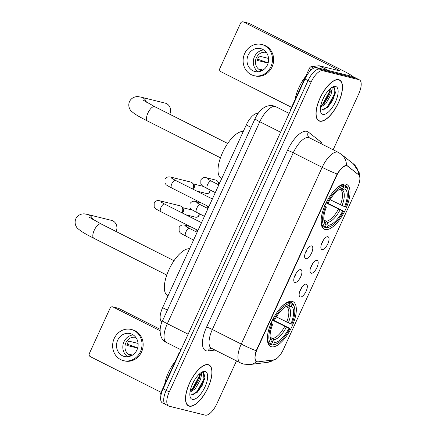 <?xml version="1.0" encoding="UTF-8"?>
<svg xmlns="http://www.w3.org/2000/svg" width="437" height="437" viewBox="0 0 437 437"><rect width="100%" height="100%" fill="white"/><g stroke="black" fill="none" stroke-linecap="round" stroke-linejoin="round"><path stroke-width="0.66" d="M325.144 229.518A25.035 10.182 116.8 0 0 345.132 210.383A25.035 10.182 116.8 0 0 346.798 184.485A25.035 10.182 116.8 0 0 345.913 184.157A25.035 10.182 116.8 0 0 325.926 203.292A25.035 10.182 116.8 0 0 324.254 229.19A25.035 10.182 116.8 0 0 325.144 229.518M271.464 346.765A25.035 10.182 116.8 0 0 291.452 327.635A25.035 10.182 116.8 0 0 293.118 301.738A25.035 10.182 116.8 0 0 292.233 301.41A25.035 10.182 116.8 0 0 272.246 320.539A25.035 10.182 116.8 0 0 270.574 346.437A25.035 10.182 116.8 0 0 271.464 346.765M306.179 284.137A7.085 2.884 -63.2 0 1 306.097 291.266A7.085 2.884 -63.2 0 1 300.301 296.974A7.085 2.884 -63.2 0 1 299.482 296.308A7.085 2.884 -63.2 0 1 300.667 289.261A7.085 2.884 -63.2 0 1 305.627 284.116A7.085 2.884 -63.2 0 1 306.179 284.137M299.897 291.026A4.25 1.732 116.8 0 0 301.634 287.59M317.033 260.43A7.085 2.884 -63.2 0 1 316.951 267.559A7.085 2.884 -63.2 0 1 311.155 273.267A7.085 2.884 -63.2 0 1 310.336 272.601A7.085 2.884 -63.2 0 1 311.521 265.554A7.085 2.884 -63.2 0 1 316.481 260.408A7.085 2.884 -63.2 0 1 317.033 260.43M310.751 267.318A4.25 1.732 116.8 0 0 312.488 263.882M327.887 236.723A7.085 2.884 -63.2 0 1 327.805 243.851A7.085 2.884 -63.2 0 1 322.009 249.56A7.085 2.884 -63.2 0 1 321.19 248.893A7.085 2.884 -63.2 0 1 322.375 241.847A7.085 2.884 -63.2 0 1 327.335 236.701A7.085 2.884 -63.2 0 1 327.887 236.723M321.605 243.611A4.25 1.732 116.8 0 0 323.342 240.175M300.793 269.607A7.085 2.884 -63.2 0 1 300.711 276.73A7.085 2.884 -63.2 0 1 294.915 282.444A7.085 2.884 -63.2 0 1 294.09 281.772A7.085 2.884 -63.2 0 1 295.281 274.726A7.085 2.884 -63.2 0 1 300.241 269.58A7.085 2.884 -63.2 0 1 300.793 269.607M294.511 276.495A4.25 1.732 116.8 0 0 296.242 273.054M311.647 245.9A7.085 2.884 -63.2 0 1 311.559 253.023A7.085 2.884 -63.2 0 1 305.769 258.737A7.085 2.884 -63.2 0 1 304.944 258.065A7.085 2.884 -63.2 0 1 306.135 251.018A7.085 2.884 -63.2 0 1 311.089 245.873A7.085 2.884 -63.2 0 1 311.647 245.9M305.365 252.788A4.25 1.732 116.8 0 0 307.096 249.352M258.13 361.847A12.755 5.189 -63.2 0 1 257.158 361.803A12.755 5.189 -63.2 0 1 256.705 361.639A12.755 5.189 -63.2 0 1 257.306 348.977L336.457 176.1A12.755 5.189 -63.2 0 1 347.339 165.984A12.755 5.189 -63.2 0 1 347.699 166.218L358.613 174.8A12.755 5.189 -63.2 0 1 357.652 187.233L283.34 349.545A12.755 5.189 -63.2 0 1 273.879 359.869L258.13 361.847M162.083 321.801L161.941 321.73A14.17 5.763 -63.2 0 1 162.608 307.664L246.26 124.955A14.17 5.763 -63.2 0 1 257.999 113.576M189.254 406.175A22.91 9.319 116.8 0 0 207.542 388.668A22.91 9.319 116.8 0 0 209.072 364.966A22.91 9.319 116.8 0 0 208.258 364.666A22.91 9.319 116.8 0 0 189.969 382.178A22.91 9.319 116.8 0 0 188.44 405.875A22.91 9.319 116.8 0 0 189.254 406.175M319.737 121.186A22.91 9.319 116.8 0 0 338.025 103.678A22.91 9.319 116.8 0 0 339.549 79.976A22.91 9.319 116.8 0 0 338.741 79.676A22.91 9.319 116.8 0 0 320.447 97.183A22.91 9.319 116.8 0 0 318.923 120.885A22.91 9.319 116.8 0 0 319.737 121.186M257.475 361.781L256.044 361.546C254.558 360.039 254.602 356.445 256.169 350.758L337.08 174.03C340.423 168.988 343.345 166.109 345.853 165.388L347.24 165.721L358.69 174.849A16.53 15.049 -51.8 0 0 353.282 163.744L359.176 172.61L359.831 177.509M256.169 350.758A16.53 1.393 24.6 0 1 241.24 344.077A18.895 7.686 -63.2 0 0 240.355 362.836L243.906 364.152L250.122 364.513A16.53 14.568 -97.2 0 0 256.606 361.787L256.044 361.546M333.147 149.776L358.722 93.917A14.17 5.763 116.8 0 0 359.389 79.851L356.308 78.294A14.17 5.763 116.8 0 0 355.805 78.108L319.622 69.15A14.17 5.763 116.8 0 0 308.03 80.572L166.186 390.378A14.17 5.763 116.8 0 0 165.519 404.449A14.17 5.763 116.8 0 0 166.022 404.635M353.282 163.744L341.122 154.179A16.53 15.049 -51.8 0 1 346.536 165.377L346.568 165.383M359.389 79.851A14.17 5.763 116.8 0 0 358.886 79.665L322.703 70.701A14.17 5.763 116.8 0 0 311.111 82.123L169.272 391.934A14.17 5.763 116.8 0 0 168.606 406A14.17 5.763 116.8 0 0 169.108 406.186L205.292 415.15A14.17 5.763 116.8 0 0 216.883 403.728L236.493 360.886M163.105 388.826A14.17 5.763 116.8 0 0 162.438 402.892L165.519 404.449A14.17 5.763 116.8 0 1 166.186 390.378L308.03 80.572A14.17 5.763 116.8 0 1 319.622 69.15L355.805 78.108A14.17 5.763 116.8 0 1 356.308 78.294L353.227 76.743A14.17 5.763 116.8 0 0 352.725 76.557L316.541 67.593A14.17 5.763 116.8 0 0 304.95 79.015L163.105 388.826L169.272 391.934M208.159 364.884A22.669 9.221 116.8 0 0 190.062 382.211A22.669 9.221 116.8 0 0 188.549 405.662A22.669 9.221 116.8 0 0 189.352 405.962A22.669 9.221 116.8 0 0 207.455 388.635A22.669 9.221 116.8 0 0 208.962 365.179A22.669 9.221 116.8 0 0 208.159 364.884M175.215 361.404A23.614 9.603 116.8 0 0 164.651 384.478M194.23 380.638L193.351 382.233M200.851 372.799L201.293 373.018C201.834 373.559 201.757 374.804 201.064 376.754A10.674 4.343 116.8 0 0 199.709 373.946A10.674 4.343 116.8 0 0 199.523 373.864M201.064 376.754L200.578 379.431L195.334 388.69L189.997 392.246M199.414 373.963L199.769 376.88L199.354 378.813L194.11 388.072L190.166 391.186M191.029 394.966L197.245 392.311L202.304 385.243L204.915 377.513L203.642 372.302L201.659 372.275M192.373 399.369A15.399 6.26 116.8 0 0 204.964 386.958A15.399 6.26 116.8 0 0 205.144 371.472A15.399 6.26 116.8 0 0 202.473 371.854A15.399 6.26 116.8 0 0 193.165 382.599A15.399 6.26 116.8 0 0 190.057 396.474A15.399 6.26 116.8 0 0 192.373 399.369M203.462 372.242L203.915 379.016L197.327 391.213L192.886 395.043M199.496 374.083L199.021 376.547L192.433 388.75L190.199 390.995M204.937 377.344L204.527 379.321L197.939 391.525L196.956 392.595M199.846 375.951L192.542 389.618M179.126 353.828L178.766 353.648L160.45 393.661L161.237 394.059M113.019 306.993A2.36 2.147 -76.1 0 0 112.604 306.84L118.318 308.254A2.36 2.147 103.9 0 1 118.733 308.407L113.019 306.993L160.046 330.705M160.128 329.285L118.733 308.407M112.604 306.84A2.36 2.147 -76.1 0 0 110.113 308.161L89.345 353.522A2.36 2.147 -76.1 0 0 90.29 356.63L161.062 392.322M160.778 396.359L160.27 395.96A2.36 0.961 -63.2 0 1 160.45 393.661M178.766 353.648A2.36 0.961 -63.2 0 1 179.962 352.009M117.695 340.194A11.81 10.739 -76.1 0 0 124.485 356.516A11.81 10.739 -76.1 0 0 136.956 349.911A11.81 10.739 -76.1 0 0 130.166 333.589A11.81 10.739 -76.1 0 0 117.695 340.194M133.176 334.9A11.81 10.739 -76.1 0 0 123.977 341.75A11.81 10.739 -76.1 0 0 127.762 356.756M138.081 343.422L128.844 341.133A9.445 8.593 103.9 0 0 127.62 343.149A9.445 8.593 103.9 0 0 126.883 345.41L137.633 348.076M132.548 355.079L129.603 354.347A9.445 8.593 103.9 0 0 131.542 355.658M135.852 337.43A9.445 8.593 -76.1 0 0 125.905 342.723A9.445 8.593 -76.1 0 0 131.313 355.773M123.463 360.64L124.605 360.924A16.06 14.607 -76.1 0 0 141.566 351.938A16.06 14.607 -76.1 0 0 132.329 329.749L131.187 329.465A16.06 14.607 -76.1 0 0 114.226 338.446A16.06 14.607 -76.1 0 0 123.463 360.64A16.06 14.607 -76.1 0 0 140.424 351.659A16.06 14.607 -76.1 0 0 131.187 329.465M137.677 347.923L127.211 344.181M338.642 79.889A22.669 9.221 116.8 0 0 320.539 97.222A22.669 9.221 116.8 0 0 319.026 120.672A22.669 9.221 116.8 0 0 319.835 120.973A22.669 9.221 116.8 0 0 337.932 103.64A22.669 9.221 116.8 0 0 339.445 80.19A22.669 9.221 116.8 0 0 338.642 79.889M305.692 76.415A23.614 9.603 116.8 0 0 295.128 99.489M324.707 95.643L323.833 97.243M331.328 87.81L331.77 88.028C332.317 88.569 332.24 89.814 331.541 91.759A10.674 4.343 116.8 0 0 330.192 88.957A10.674 4.343 116.8 0 0 330.001 88.875M331.541 91.759L331.06 94.441L325.816 103.7L320.474 107.256M329.897 88.973L330.246 91.89L329.837 93.824L324.593 103.083L320.643 106.196M321.506 109.971L327.728 107.322L332.786 100.253L335.392 92.524L334.119 87.313L332.136 87.285M322.85 114.379A15.399 6.26 116.8 0 0 335.447 101.968A15.399 6.26 116.8 0 0 335.621 86.482A15.399 6.26 116.8 0 0 332.956 86.865A15.399 6.26 116.8 0 0 323.642 97.609A15.399 6.26 116.8 0 0 320.539 111.484A15.399 6.26 116.8 0 0 322.85 114.379M333.939 87.247L334.392 94.021L327.805 106.224L323.364 110.048M329.973 89.093L329.503 91.557L322.91 103.755L320.682 106.005M335.414 92.354L335.004 94.332L328.416 106.53L327.433 107.6M330.328 90.962L323.019 104.629M116.105 231.517A8.03 7.303 -76.1 0 0 116.122 231.479A8.03 7.303 -76.1 0 0 111.506 220.379L87.7 214.485A8.03 7.303 103.9 0 1 92.759 219.478M289.19 301.552L291.697 302.819L292.074 304.065A22.484 9.144 116.8 0 1 294.549 307.943A22.484 9.144 116.8 0 1 291.84 324.183L290.96 323.964A20.31 8.259 116.8 0 0 291.168 306.047L288.524 307.124L286.262 306.758M276.392 316.912L290.96 323.964M272.628 319.764L289.884 328.46A22.484 9.144 116.8 0 1 276.419 343.897A22.484 9.144 116.8 0 1 273.524 344.58L274.431 342.597A20.31 8.259 116.8 0 0 288.999 328.242L272.42 320.174M270.164 337.26L272.508 338.44L273.578 339.762L274.431 342.597M189.571 248.768A25.98 10.564 116.8 0 0 169.108 269.345A25.98 10.564 116.8 0 0 167.671 295.603L168.043 295.794M272.661 319.228L273.813 319.715A22.484 9.144 116.8 0 1 290.168 303.595L289.791 302.344A23.429 9.527 116.8 0 0 281.925 306.408M289.791 302.344L288.6 301.743M294.549 307.943L294.309 306.878A23.429 9.527 116.8 0 0 291.697 302.819M273.524 344.58L272.36 345.05A23.429 9.527 116.8 0 0 275.419 344.34L276.419 343.897M272.36 345.05L270.995 344.361M290.168 303.595L289.261 305.578A20.31 8.259 116.8 0 0 286.754 306.195A20.31 8.259 116.8 0 0 274.693 319.933L273.813 319.715M291.168 306.047L292.074 304.065M288.999 328.242L289.884 328.46M285.481 306.867L289.261 305.578M268.094 343.389L270.459 344.58L271.623 344.105A22.484 9.144 116.8 0 1 271.852 323.992L270.7 323.511M267.679 334.66A23.429 9.527 116.8 0 0 270.459 344.58M271.852 323.992L272.732 324.21A20.31 8.259 116.8 0 0 270.377 338.67A20.31 8.259 116.8 0 0 272.53 342.127L271.623 344.105M270.776 322.927L272.732 324.21M272.53 342.127L271.677 339.292L270.601 337.97M169.785 114.265A8.03 7.303 -76.1 0 0 169.802 114.226A8.03 7.303 -76.1 0 0 165.186 103.132L141.38 97.233A8.03 7.303 103.9 0 1 146.439 102.231M342.87 184.305L345.377 185.567L345.754 186.817A22.484 9.144 116.8 0 1 348.229 190.696A22.484 9.144 116.8 0 1 345.525 206.93L344.64 206.712A20.31 8.259 116.8 0 0 344.848 188.8L342.204 189.871L339.942 189.511M330.072 199.66L344.64 206.712M326.308 202.511L343.564 211.213A22.484 9.144 116.8 0 1 330.099 226.645A22.484 9.144 116.8 0 1 327.204 227.333L328.111 225.35A20.31 8.259 116.8 0 0 342.679 210.995L326.1 202.926M324.462 220.827L323.839 219.997L326.188 221.193L327.258 222.515L328.111 225.35M243.256 131.521A25.98 10.564 116.8 0 0 222.788 152.098A25.98 10.564 116.8 0 0 221.351 178.356L221.723 178.542M326.341 201.981L327.493 202.468A22.484 9.144 116.8 0 1 343.848 186.348L343.471 185.097A23.429 9.527 116.8 0 0 335.605 189.161M343.471 185.097L342.28 184.496M348.229 190.696L347.989 189.631A23.429 9.527 116.8 0 0 345.377 185.567M327.204 227.333L326.04 227.803A23.429 9.527 116.8 0 0 329.099 227.093L330.099 226.645M326.04 227.803L324.675 227.114M343.848 186.348L342.941 188.325A20.31 8.259 116.8 0 0 340.434 188.942A20.31 8.259 116.8 0 0 328.373 202.686L327.493 202.468M344.848 188.8L345.754 186.817M342.679 210.995L343.564 211.213M339.161 189.614L342.941 188.325M321.774 226.142L324.139 227.333L325.303 226.858A22.484 9.144 116.8 0 1 325.532 206.745L324.38 206.264M321.359 217.413A23.429 9.527 116.8 0 0 324.139 227.333M325.532 206.745L326.417 206.963A20.31 8.259 116.8 0 0 324.057 221.422A20.31 8.259 116.8 0 0 326.21 224.88L325.303 226.858M324.456 205.68L326.417 206.963M326.21 224.88L325.357 222.04L324.281 220.723M160.936 211.721A4.25 1.732 -63.2 0 1 160.783 211.666C154.157 208.039 155.774 208.913 154.168 206.947L154.174 202.866C155.146 200.452 158.467 200.37 159.827 200.802L179.897 205.772A4.25 3.867 103.9 0 1 180.639 206.051A4.25 3.867 103.9 0 1 181.787 206.958A4.25 3.867 103.9 0 1 182.344 211.65A4.25 3.867 103.9 0 1 181.688 212.682M181.787 206.958L182.885 208.247A3.07 2.791 103.9 0 1 183.283 211.634A3.07 2.791 103.9 0 1 182.196 212.939M171.79 188.014A4.25 1.732 -63.2 0 1 171.637 187.959C165.011 184.332 166.628 185.206 165.017 183.24L165.028 179.159C166 176.75 169.321 176.663 170.681 177.094L190.75 182.065A4.25 3.867 103.9 0 1 191.493 182.344A4.25 3.867 103.9 0 1 192.641 183.25A4.25 3.867 103.9 0 1 193.198 187.943A4.25 3.867 103.9 0 1 192.542 188.975M192.641 183.25L193.738 184.54A3.07 2.791 103.9 0 1 194.137 187.926A3.07 2.791 103.9 0 1 193.05 189.232M196.563 229.709A4.25 3.867 103.9 0 1 196.858 232.145M196.989 229.922L197.027 229.966A3.07 2.791 103.9 0 1 197.633 231.157M207.417 206.002A4.25 3.867 103.9 0 1 207.712 208.444M207.843 206.215L207.881 206.264A3.07 2.791 103.9 0 1 208.487 207.455M208.93 179.815A4.25 3.867 103.9 0 0 206.493 177.788L215.752 180.082A4.25 3.867 103.9 0 1 216.49 180.361A4.25 3.867 103.9 0 1 217.637 181.268A4.25 3.867 103.9 0 1 218.566 184.736M217.637 181.268L218.735 182.557A3.07 2.791 103.9 0 1 219.341 183.748M311.417 69.751L309.249 68.658L290.927 108.671L291.288 108.851M352.391 76.475A18.895 1.595 24.6 0 0 342.832 70.63L249.21 23.418L243.496 22.003L337.118 69.215A4.725 0.399 -155.4 0 1 339.505 70.707A4.725 0.399 -155.4 0 1 339.063 70.685L319.152 65.752L328.853 70.641M243.496 22.003A2.36 2.147 -76.1 0 0 243.087 21.85L248.8 23.265A2.36 2.147 103.9 0 1 249.21 23.418M243.087 21.85A2.36 2.147 -76.1 0 0 240.59 23.172L219.822 68.533A2.36 2.147 -76.1 0 0 220.772 71.641L291.539 107.327M290.529 110.506A2.36 0.961 -63.2 0 1 290.927 108.671M309.249 68.658A2.36 0.961 -63.2 0 1 310.997 66.746L318.972 65.741A2.36 0.961 -63.2 0 1 319.152 65.752M248.172 55.204A11.81 10.739 -76.1 0 0 254.968 71.521A11.81 10.739 -76.1 0 0 267.439 64.916A11.81 10.739 -76.1 0 0 260.643 48.6A11.81 10.739 -76.1 0 0 248.172 55.204M263.653 49.911A11.81 10.739 -76.1 0 0 254.46 56.761A11.81 10.739 -76.1 0 0 258.24 71.766M268.564 58.427L259.321 56.138A9.445 8.593 103.9 0 0 258.098 58.154A9.445 8.593 103.9 0 0 257.366 60.421L268.116 63.081M263.025 70.084L260.086 69.357A9.445 8.593 103.9 0 0 262.02 70.668M266.33 52.44A9.445 8.593 -76.1 0 0 256.382 57.733A9.445 8.593 -76.1 0 0 261.79 70.778M253.946 75.65L255.088 75.929A16.06 14.607 -76.1 0 0 272.049 66.948A16.06 14.607 -76.1 0 0 262.806 44.754L261.665 44.476A16.06 14.607 -76.1 0 0 244.704 53.456A16.06 14.607 -76.1 0 0 253.946 75.65A16.06 14.607 -76.1 0 0 270.902 66.664A16.06 14.607 -76.1 0 0 261.665 44.476M268.154 62.928L257.693 59.192M336.457 176.1L336.075 175.909M257.306 348.977L256.929 348.786M167.42 310.09L162.608 307.664M251.067 127.385L246.26 124.955M215.026 350.064L208.121 350.933A23.614 9.603 -63.2 0 1 206.592 327.089L287.502 150.361A4.725 0.399 -155.4 0 1 293.26 152.775L212.349 329.509A18.895 7.686 116.8 0 0 211.459 348.262L211.382 348.185M287.502 150.361A23.614 9.603 -63.2 0 1 306.823 131.324A23.614 9.603 -63.2 0 1 308.325 132.061L320.485 141.626A23.614 9.603 -63.2 0 1 322.227 144.27M308.713 137.546A18.895 7.686 116.8 0 0 293.26 152.775L322.156 167.349A18.895 7.686 -63.2 0 1 337.61 152.12A18.895 7.686 -63.2 0 1 338.282 152.366L309.385 137.797A18.895 7.686 116.8 0 0 308.713 137.546M337.08 174.03A16.53 1.393 -155.4 0 1 322.156 167.349L241.24 344.077L212.349 329.509A4.725 0.399 -155.4 0 0 206.592 327.089M275.305 359.422L267.673 362.311A16.53 14.568 -97.2 0 0 273.753 359.886M311.111 82.123L304.95 79.015M322.703 70.701L316.541 67.593M358.886 79.665L352.725 76.557M208.121 350.933A4.725 4.162 82.8 0 1 211.29 348.202M319.95 143.123A4.725 4.299 128.2 0 1 320.485 141.626M309.385 137.797L309.259 137.715A4.725 4.299 128.2 0 1 308.325 132.061M358.149 174.303L357.679 174.068M255.022 118.749C257.519 113.467 260.643 109.692 264.396 107.426C265.598 106.688 268.755 104.929 273.611 105.896L275.927 106.754A18.895 7.686 116.8 0 0 275.261 106.508A18.895 7.686 116.8 0 0 259.802 121.737L167.333 323.713A18.895 7.686 116.8 0 0 166.442 342.466C158.915 339.473 158.806 327.635 162.553 320.725L255.022 118.749A9.445 0.798 -155.4 0 0 259.802 121.737L280.592 132.22M188.118 334.196L167.333 323.713A9.445 0.798 -155.4 0 1 162.553 320.725M160.8 396.228L160.27 395.96M166.781 275.053L93.84 238.274A8.03 3.267 -63.2 0 1 94.223 230.299A8.03 3.267 -63.2 0 1 100.789 223.831A8.03 3.267 -63.2 0 1 101.073 223.935L89.11 217.134M286.699 322.107A17.475 7.107 116.8 0 0 286.874 307.069M272.508 338.44A17.475 7.107 116.8 0 0 284.738 326.39M286.617 306.648A18.168 7.391 116.8 0 0 285.558 306.818M288.344 322.867A18.168 7.391 116.8 0 0 288.524 307.124M273.578 339.762A18.168 7.391 116.8 0 0 286.382 327.144M270.17 337.337A18.168 7.391 116.8 0 0 271.677 339.292M220.461 157.806L147.526 121.022A8.03 3.267 -63.2 0 1 147.903 113.052A8.03 3.267 -63.2 0 1 154.469 106.579A8.03 3.267 -63.2 0 1 154.753 106.688L142.79 99.887M340.379 204.86A17.475 7.107 116.8 0 0 340.554 189.816M326.188 221.193A17.475 7.107 116.8 0 0 338.418 209.137M340.297 189.401A18.168 7.391 116.8 0 0 339.238 189.571M342.024 205.619A18.168 7.391 116.8 0 0 342.204 189.871M327.258 222.515A18.168 7.391 116.8 0 0 340.062 209.897M323.85 220.09A18.168 7.391 116.8 0 0 325.357 222.04M198.786 215.474A3.07 2.791 103.9 0 1 195.547 217.189C197.24 217.397 198.414 216.828 199.075 215.49L198.786 215.474A3.07 2.791 103.9 0 0 199.059 213.6M197.972 230.419L160.783 211.666A4.25 1.732 -63.2 0 1 161.1 207.204A4.25 1.732 -63.2 0 1 164.465 204.019A4.25 1.732 -63.2 0 1 164.612 204.074L160.92 201.998M159.827 200.802A4.25 3.867 103.9 0 1 162.264 202.828M209.64 191.767A3.07 2.791 103.9 0 1 206.401 193.487C208.094 193.689 209.268 193.121 209.929 191.783L209.64 191.767A3.07 2.791 103.9 0 0 209.913 189.893M208.826 206.712L171.637 187.959A4.25 1.732 -63.2 0 1 171.954 183.496A4.25 1.732 -63.2 0 1 175.319 180.312A4.25 1.732 -63.2 0 1 175.466 180.366L171.774 178.291M170.681 177.094A4.25 3.867 103.9 0 1 173.118 179.121M185.9 236.122A4.25 1.732 -63.2 0 1 185.747 236.067A4.25 1.732 -63.2 0 1 186.064 231.605A4.25 1.732 -63.2 0 1 189.423 228.42A4.25 1.732 -63.2 0 1 189.576 228.475L197.12 232.282M190.379 226.59L184.785 225.202A4.25 3.867 103.9 0 1 187.222 227.229M196.754 212.415A4.25 1.732 -63.2 0 1 196.601 212.36A4.25 1.732 -63.2 0 1 196.918 207.897A4.25 1.732 -63.2 0 1 200.277 204.713A4.25 1.732 -63.2 0 1 200.43 204.767L207.974 208.575M201.233 202.883L195.639 201.495A4.25 3.867 103.9 0 1 198.076 203.522M207.608 188.708A4.25 1.732 -63.2 0 1 207.455 188.653A4.25 1.732 -63.2 0 1 207.772 184.196A4.25 1.732 -63.2 0 1 211.131 181.005A4.25 1.732 -63.2 0 1 211.284 181.065L218.828 184.867M337.118 69.215L336.709 70.1M328.531 70.565L318.972 65.741M310.997 66.746L313.722 68.117M347.339 165.984L346.088 165.355M256.705 361.639L255.634 361.099M250.122 364.513L267.673 362.311M341.122 154.179L338.282 152.366M168.606 406L165.519 404.449M240.355 362.836L211.459 348.262M275.927 106.754L289.185 113.44M166.442 342.466L180.973 349.797M187.358 405.066L188.549 405.662M207.772 364.578L208.962 365.179M317.836 120.071L319.026 120.672M338.254 79.589L339.445 80.19M93.84 238.274C88.181 235.423 83.844 232.987 80.829 230.96L77.994 228.72C76.803 227.852 73.76 223.919 75.82 218.795C78.283 213.89 83.451 213.562 85.089 213.988L87.7 214.485M270.159 337.249L270.782 338.074M174.008 260.714L101.073 223.935M147.526 121.022C141.861 118.176 137.524 115.739 134.509 113.713L131.674 111.473C130.483 110.605 127.44 106.672 129.499 101.548C131.963 96.643 137.136 96.315 138.769 96.741L141.38 97.233M227.688 143.467L154.753 106.688M192.548 210.126L182.327 207.591M201.517 222.684L164.612 204.074M195.547 217.189L185.878 214.796M199.316 213.731L199.075 215.49M203.402 186.419L193.181 183.884M212.371 198.977L175.466 180.366M206.401 193.487L196.732 191.089M210.17 190.024L209.929 191.783M193.58 240.017L185.747 236.067C179.121 232.44 180.738 233.314 179.126 231.353L179.137 227.267C180.732 225.159 182.617 224.471 184.785 225.202M185.878 226.399L189.576 228.475M204.434 216.31L196.601 212.36C189.975 208.733 191.592 209.607 189.98 207.646L189.991 203.566C191.586 201.457 193.471 200.763 195.639 201.495M196.732 202.692L200.43 204.767M215.288 192.602L207.455 188.653C200.829 185.026 202.446 185.9 200.834 183.939L200.845 179.858C202.44 177.75 204.325 177.061 206.493 177.788M219.98 182.349L218.178 181.901M207.586 178.99L211.284 181.065"/></g></svg>
